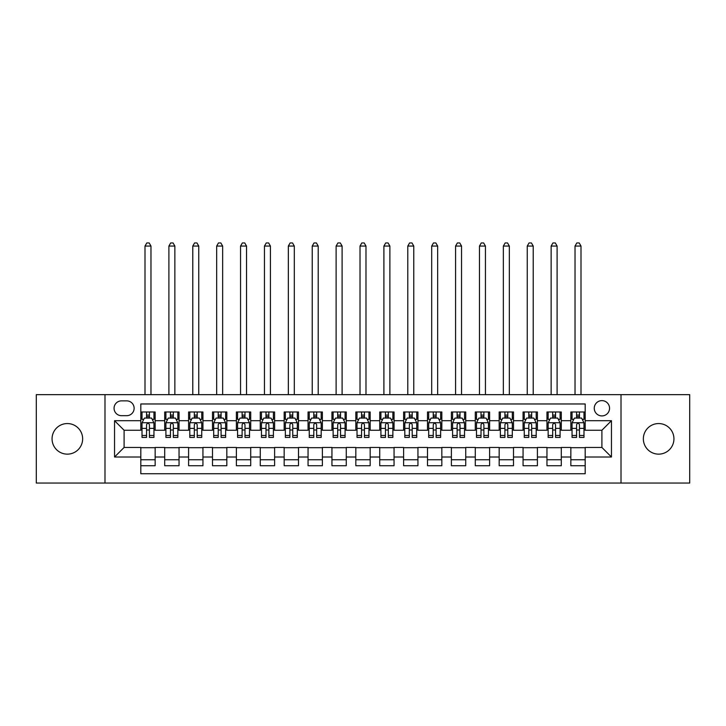 <?xml version="1.0" encoding="UTF-8"?>
<svg xmlns="http://www.w3.org/2000/svg" width="726" height="726" viewBox="0 0 726 726"><rect width="100%" height="100%" fill="white"/><g stroke="black" fill="none" stroke-linecap="round" stroke-linejoin="round"><path stroke-width="1.09" d="M658.645 423.557A15.291 15.291 0 0 0 643.354 438.849A15.291 15.291 0 0 0 658.645 454.14A15.291 15.291 0 0 0 673.937 438.849A15.291 15.291 0 0 0 658.645 423.557M67.355 423.557A15.291 15.291 0 0 0 52.063 438.849A15.291 15.291 0 0 0 67.355 454.14A15.291 15.291 0 0 0 82.646 438.849A15.291 15.291 0 0 0 67.355 423.557M601.899 400.625A7.641 7.641 0 0 0 594.258 408.275A7.641 7.641 0 0 0 601.899 415.916A7.641 7.641 0 0 0 609.55 408.275A7.641 7.641 0 0 0 601.899 400.625M621.011 483.053L689.7 483.053L689.7 394.654L621.011 394.654L621.011 483.053L104.989 483.053L104.989 394.654L36.3 394.654L36.3 483.053L104.989 483.053M585.183 411.978L570.845 411.978L570.845 420.699L561.289 420.699L561.289 430.255L570.845 430.255L570.845 420.699M561.289 420.699L561.289 411.978L546.959 411.978L546.959 420.699L537.403 420.699L537.403 430.255L546.959 430.255L546.959 420.699M537.403 420.699L537.403 411.978L523.065 411.978L523.065 420.699L513.509 420.699L513.509 430.255L523.065 430.255L523.065 420.699M513.509 420.699L513.509 411.978L499.17 411.978L499.17 420.699L489.614 420.699L489.614 430.255L499.17 430.255L499.17 420.699M489.614 420.699L489.614 411.978L475.285 411.978L475.285 420.699L465.729 420.699L465.729 430.255L475.285 430.255L475.285 420.699M465.729 420.699L465.729 411.978L451.39 411.978L451.39 420.699L441.835 420.699L441.835 430.255L451.39 430.255L451.39 420.699M441.835 420.699L441.835 411.978L427.505 411.978L427.505 420.699L417.949 420.699L417.949 430.255L427.505 430.255L427.505 420.699M417.949 420.699L417.949 411.978L403.611 411.978L403.611 420.699L394.055 420.699L394.055 430.255L403.611 430.255L403.611 420.699M394.055 420.699L394.055 411.978L379.725 411.978L379.725 420.699L370.169 420.699L370.169 430.255L379.725 430.255L379.725 420.699M370.169 420.699L370.169 411.978L355.831 411.978L355.831 420.699L346.275 420.699L346.275 430.255L355.831 430.255L355.831 420.699M346.275 420.699L346.275 411.978L331.945 411.978L331.945 420.699L322.389 420.699L322.389 430.255L331.945 430.255L331.945 420.699M322.389 420.699L322.389 411.978L308.051 411.978L308.051 420.699L298.495 420.699L298.495 430.255L308.051 430.255L308.051 420.699M298.495 420.699L298.495 411.978L284.165 411.978L284.165 420.699L274.61 420.699L274.61 430.255L284.165 430.255L284.165 420.699M274.61 420.699L274.61 411.978L260.271 411.978L260.271 420.699L250.715 420.699L250.715 430.255L260.271 430.255L260.271 420.699M250.715 420.699L250.715 411.978L236.386 411.978L236.386 420.699L226.83 420.699L226.83 430.255L236.386 430.255L236.386 420.699M226.83 420.699L226.83 411.978L212.491 411.978L212.491 420.699L202.935 420.699L202.935 430.255L212.491 430.255L212.491 420.699M202.935 420.699L202.935 411.978L188.597 411.978L188.597 420.699L179.041 420.699L179.041 430.255L188.597 430.255L188.597 420.699M179.041 420.699L179.041 411.978L164.711 411.978L164.711 430.255L155.155 430.255L155.155 411.978L140.817 411.978M140.817 465.729L155.155 465.729L155.155 447.452L164.711 447.452L164.711 465.729L179.041 465.729L179.041 447.452L188.597 447.452L188.597 457.008L179.041 457.008M188.597 457.008L188.597 465.729L202.935 465.729L202.935 447.452L212.491 447.452L212.491 457.008L202.935 457.008M212.491 457.008L212.491 465.729L226.83 465.729L226.83 447.452L236.386 447.452L236.386 457.008L226.83 457.008M236.386 457.008L236.386 465.729L250.715 465.729L250.715 447.452L260.271 447.452L260.271 457.008L250.715 457.008M260.271 457.008L260.271 465.729L274.61 465.729L274.61 447.452L284.165 447.452L284.165 457.008L274.61 457.008M284.165 457.008L284.165 465.729L298.495 465.729L298.495 447.452L308.051 447.452L308.051 457.008L298.495 457.008M308.051 457.008L308.051 465.729L322.389 465.729L322.389 447.452L331.945 447.452L331.945 457.008L322.389 457.008M331.945 457.008L331.945 465.729L346.275 465.729L346.275 447.452L355.831 447.452L355.831 457.008L346.275 457.008M355.831 457.008L355.831 465.729L370.169 465.729L370.169 447.452L379.725 447.452L379.725 457.008L370.169 457.008M379.725 457.008L379.725 465.729L394.055 465.729L394.055 447.452L403.611 447.452L403.611 457.008L394.055 457.008M403.611 457.008L403.611 465.729L417.949 465.729L417.949 447.452L427.505 447.452L427.505 457.008L417.949 457.008M427.505 457.008L427.505 465.729L441.835 465.729L441.835 447.452L451.39 447.452L451.39 457.008L441.835 457.008M451.39 457.008L451.39 465.729L465.729 465.729L465.729 447.452L475.285 447.452L475.285 457.008L465.729 457.008M475.285 457.008L475.285 465.729L489.614 465.729L489.614 447.452L499.17 447.452L499.17 457.008L489.614 457.008M499.17 457.008L499.17 465.729L513.509 465.729L513.509 447.452L523.065 447.452L523.065 457.008L513.509 457.008M523.065 457.008L523.065 465.729L537.403 465.729L537.403 447.452L546.959 447.452L546.959 457.008L537.403 457.008M546.959 457.008L546.959 465.729L561.289 465.729L561.289 447.452L570.845 447.452L570.845 457.008L561.289 457.008M121.469 415.68L126.723 415.68A7.405 7.405 0 0 0 134.129 408.275A7.405 7.405 0 0 0 126.723 400.87L121.469 400.87A7.405 7.405 0 0 0 114.064 408.275A7.405 7.405 0 0 0 121.469 415.68M621.011 394.654L104.989 394.654M585.183 420.699L585.183 403.974L140.817 403.974L140.817 430.255L124.101 430.255L124.101 447.452L140.817 447.452L140.817 473.733L585.183 473.733L585.183 447.452L601.899 447.452L601.899 430.255L585.183 430.255L585.183 420.699L611.455 420.699L611.455 457.008L585.183 457.008M140.817 457.008L114.545 457.008L114.545 420.699L140.817 420.699M570.845 457.008L570.845 465.729L585.183 465.729M140.817 417.949L142.015 417.949M146.552 417.949L149.42 417.949M153.957 417.949L155.155 417.949M140.817 430.01L142.015 430.01M146.552 430.01L149.42 430.01M153.957 430.01L155.155 430.01M140.817 447.688L155.155 447.688M140.817 459.758L155.155 459.758M164.711 430.01L165.909 430.01M170.447 430.01L173.314 430.01M177.852 430.01L179.041 430.01M164.711 417.949L165.909 417.949M170.447 417.949L173.314 417.949M177.852 417.949L179.041 417.949M164.711 447.688L179.041 447.688M164.711 459.758L179.041 459.758M188.597 447.688L202.935 447.688M188.597 459.758L202.935 459.758M188.597 417.949L189.795 417.949M194.332 417.949L197.2 417.949M201.737 417.949L202.935 417.949M188.597 430.01L189.795 430.01M194.332 430.01L197.2 430.01M201.737 430.01L202.935 430.01M212.491 447.688L226.83 447.688M212.491 459.758L226.83 459.758M212.491 417.949L213.689 417.949M218.227 417.949L221.094 417.949M225.632 417.949L226.83 417.949M212.491 430.01L213.689 430.01M218.227 430.01L221.094 430.01M225.632 430.01L226.83 430.01M236.386 447.688L250.715 447.688M236.386 459.758L250.715 459.758M236.386 417.949L237.574 417.949M242.112 417.949L244.98 417.949M249.517 417.949L250.715 417.949M236.386 430.01L237.574 430.01M242.112 430.01L244.98 430.01M249.517 430.01L250.715 430.01M260.271 447.688L274.61 447.688M260.271 459.758L274.61 459.758M260.271 417.949L261.469 417.949M266.006 417.949L268.874 417.949M273.412 417.949L274.61 417.949M260.271 430.01L261.469 430.01M266.006 430.01L268.874 430.01M273.412 430.01L274.61 430.01M284.165 447.688L298.495 447.688M284.165 459.758L298.495 459.758M284.165 417.949L285.354 417.949M289.892 417.949L292.76 417.949M297.306 417.949L298.495 417.949M284.165 430.01L285.354 430.01M289.892 430.01L292.76 430.01M297.306 430.01L298.495 430.01M308.051 447.688L322.389 447.688M308.051 459.758L322.389 459.758M308.051 417.949L309.249 417.949M313.786 417.949L316.654 417.949M321.191 417.949L322.389 417.949M308.051 430.01L309.249 430.01M313.786 430.01L316.654 430.01M321.191 430.01L322.389 430.01M331.945 447.688L346.275 447.688M331.945 459.758L346.275 459.758M331.945 417.949L333.134 417.949M337.681 417.949L340.539 417.949M345.086 417.949L346.275 417.949M331.945 430.01L333.134 430.01M337.681 430.01L340.539 430.01M345.086 430.01L346.275 430.01M355.831 447.688L370.169 447.688M355.831 459.758L370.169 459.758M355.831 417.949L357.029 417.949M361.566 417.949L364.434 417.949M368.971 417.949L370.169 417.949M355.831 430.01L357.029 430.01M361.566 430.01L364.434 430.01M368.971 430.01L370.169 430.01M379.725 447.688L394.055 447.688M379.725 459.758L394.055 459.758M379.725 417.949L380.914 417.949M385.461 417.949L388.319 417.949M392.866 417.949L394.055 417.949M379.725 430.01L380.914 430.01M385.461 430.01L388.319 430.01M392.866 430.01L394.055 430.01M403.611 447.688L417.949 447.688M403.611 459.758L417.949 459.758M403.611 417.949L404.809 417.949M409.346 417.949L412.214 417.949M416.751 417.949L417.949 417.949M403.611 430.01L404.809 430.01M409.346 430.01L412.214 430.01M416.751 430.01L417.949 430.01M427.505 447.688L441.835 447.688M427.505 459.758L441.835 459.758M427.505 417.949L428.694 417.949M433.24 417.949L436.108 417.949M440.646 417.949L441.835 417.949M427.505 430.01L428.694 430.01M433.24 430.01L436.108 430.01M440.646 430.01L441.835 430.01M451.39 447.688L465.729 447.688M451.39 459.758L465.729 459.758M451.39 417.949L452.588 417.949M457.126 417.949L459.994 417.949M464.531 417.949L465.729 417.949M451.39 430.01L452.588 430.01M457.126 430.01L459.994 430.01M464.531 430.01L465.729 430.01M475.285 447.688L489.614 447.688M475.285 459.758L489.614 459.758M475.285 417.949L476.483 417.949M481.02 417.949L483.888 417.949M488.426 417.949L489.614 417.949M475.285 430.01L476.483 430.01M481.02 430.01L483.888 430.01M488.426 430.01L489.614 430.01M499.17 447.688L513.509 447.688M499.17 459.758L513.509 459.758M499.17 417.949L500.368 417.949M504.906 417.949L507.773 417.949M512.311 417.949L513.509 417.949M499.17 430.01L500.368 430.01M504.906 430.01L507.773 430.01M512.311 430.01L513.509 430.01M523.065 447.688L537.403 447.688M523.065 459.758L537.403 459.758M523.065 417.949L524.263 417.949M528.8 417.949L531.668 417.949M536.205 417.949L537.403 417.949M523.065 430.01L524.263 430.01M528.8 430.01L531.668 430.01M536.205 430.01L537.403 430.01M546.959 447.688L561.289 447.688M546.959 459.758L561.289 459.758M546.959 417.949L548.148 417.949M552.686 417.949L555.553 417.949M560.091 417.949L561.289 417.949M546.959 430.01L548.148 430.01M552.686 430.01L555.553 430.01M560.091 430.01L561.289 430.01M570.845 447.688L585.183 447.688M570.845 459.758L585.183 459.758M570.845 417.949L572.043 417.949M576.58 417.949L579.448 417.949M583.985 417.949L585.183 417.949M570.845 430.01L572.043 430.01M576.58 430.01L579.448 430.01M583.985 430.01L585.183 430.01M124.101 430.255L114.545 420.699M124.101 447.452L114.545 457.008M611.455 420.699L601.899 430.255M611.455 457.008L601.899 447.452M149.42 411.978L149.42 418.067L149.42 415.081L146.552 415.081M153.957 435.473L149.42 435.473L149.42 437.415L153.957 437.415L153.957 422.85L151.571 418.067L144.401 418.067L142.015 422.85L142.015 437.415L146.552 437.415L146.552 435.473L142.015 435.473M143.748 419.383L142.015 419.383L142.015 411.978M142.015 419.428L142.015 415.081M153.957 419.428L153.957 415.081M152.224 419.383L153.957 419.383L153.957 411.978M146.552 418.067L146.552 411.978M149.42 435.473L149.42 424.637C148.467 422.795 147.514 422.795 146.552 424.637L146.552 432.696M142.015 428.385L146.552 428.385L146.552 435.473M150.972 394.654L150.972 246.06L145 246.06L145 394.654M145 246.06L146.797 242.947L149.184 242.947L150.972 246.06M173.314 411.978L173.314 418.067L173.314 415.081L170.447 415.081M177.852 435.473L173.314 435.473L173.314 437.415L177.852 437.415L177.852 422.85L175.465 418.067L168.296 418.067L165.909 422.85L165.909 437.415L170.447 437.415L170.447 435.473L165.909 435.473M167.633 419.383L165.909 419.383L165.909 411.978M165.909 419.428L165.909 415.081M177.852 419.428L177.852 415.081M176.119 419.383L177.852 419.383L177.852 411.978M170.447 418.067L170.447 411.978M173.314 435.473L173.314 424.637C172.352 422.795 171.4 422.795 170.447 424.637L170.447 432.696M165.909 428.385L170.447 428.385L170.447 435.473M174.866 394.654L174.866 246.06L168.895 246.06L168.895 394.654M168.895 246.06L170.683 242.947L173.069 242.947L174.866 246.06M197.2 411.978L197.2 418.067L197.2 415.081L194.332 415.081M201.737 435.473L197.2 435.473L197.2 437.415L201.737 437.415L201.737 422.85L199.351 418.067L192.181 418.067L189.795 422.85L189.795 437.415L194.332 437.415L194.332 435.473L189.795 435.473M191.528 419.383L189.795 419.383L189.795 411.978M189.795 419.428L189.795 415.081M201.737 419.428L201.737 415.081M200.013 419.383L201.737 419.383L201.737 411.978M194.332 418.067L194.332 411.978M197.2 435.473L197.2 424.637C196.247 422.795 195.294 422.795 194.332 424.637L194.332 432.696M189.795 428.385L194.332 428.385L194.332 435.473M198.752 394.654L198.752 246.06L192.78 246.06L192.78 394.654M192.78 246.06L194.577 242.947L196.964 242.947L198.752 246.06M221.094 411.978L221.094 418.067L221.094 415.081L218.227 415.081M225.632 435.473L221.094 435.473L221.094 437.415L225.632 437.415L225.632 422.85L223.245 418.067L216.076 418.067L213.689 422.85L213.689 437.415L218.227 437.415L218.227 435.473L213.689 435.473M215.413 419.383L213.689 419.383L213.689 411.978M213.689 419.428L213.689 415.081M225.632 419.428L225.632 415.081M223.898 419.383L225.632 419.383L225.632 411.978M218.227 418.067L218.227 411.978M221.094 435.473L221.094 424.637C220.141 422.795 219.179 422.795 218.227 424.637L218.227 432.696M213.689 428.385L218.227 428.385L218.227 435.473M222.646 394.654L222.646 246.06L216.675 246.06L216.675 394.654M216.675 246.06L218.462 242.947L220.849 242.947L222.646 246.06M244.98 411.978L244.98 418.067L244.98 415.081L242.112 415.081M249.517 435.473L244.98 435.473L244.98 437.415L249.517 437.415L249.517 422.85L247.13 418.067L239.961 418.067L237.574 422.85L237.574 437.415L242.112 437.415L242.112 435.473L237.574 435.473M239.308 419.383L237.574 419.383L237.574 411.978M237.574 419.428L237.574 415.081M249.517 419.428L249.517 415.081M247.793 419.383L249.517 419.383L249.517 411.978M242.112 418.067L242.112 411.978M244.98 435.473L244.98 424.637C244.027 422.795 243.074 422.795 242.112 424.637L242.112 432.696M237.574 428.385L242.112 428.385L242.112 435.473M246.531 394.654L246.531 246.06L240.56 246.06L240.56 394.654M240.56 246.06L242.357 242.947L244.744 242.947L246.531 246.06M268.874 411.978L268.874 418.067L268.874 415.081L266.006 415.081M273.412 435.473L268.874 435.473L268.874 437.415L273.412 437.415L273.412 422.85L271.025 418.067L263.856 418.067L261.469 422.85L261.469 437.415L266.006 437.415L266.006 435.473L261.469 435.473M263.202 419.383L261.469 419.383L261.469 411.978M261.469 419.428L261.469 415.081M273.412 419.428L273.412 415.081M271.678 419.383L273.412 419.383L273.412 411.978M266.006 418.067L266.006 411.978M268.874 435.473L268.874 424.637C267.921 422.795 266.959 422.795 266.006 424.637L266.006 432.696M261.469 428.385L266.006 428.385L266.006 435.473M270.426 394.654L270.426 246.06L264.455 246.06L264.455 394.654M264.455 246.06L266.242 242.947L268.629 242.947L270.426 246.06M292.76 411.978L292.76 418.067L292.76 415.081L289.892 415.081M297.306 435.473L292.76 435.473L292.76 437.415L297.306 437.415L297.306 422.85L294.91 418.067L287.741 418.067L285.354 422.85L285.354 437.415L289.892 437.415L289.892 435.473L285.354 435.473M287.088 419.383L285.354 419.383L285.354 411.978M285.354 419.428L285.354 415.081M297.306 419.428L297.306 415.081M295.573 419.383L297.306 419.383L297.306 411.978M289.892 418.067L289.892 411.978M292.76 435.473L292.76 424.637C291.807 422.795 290.854 422.795 289.892 424.637L289.892 432.696M285.354 428.385L289.892 428.385L289.892 435.473M294.311 394.654L294.311 246.06L288.34 246.06L288.34 394.654M288.34 246.06L290.137 242.947L292.524 242.947L294.311 246.06M316.654 411.978L316.654 418.067L316.654 415.081L313.786 415.081M321.191 435.473L316.654 435.473L316.654 437.415L321.191 437.415L321.191 422.85L318.805 418.067L311.635 418.067L309.249 422.85L309.249 437.415L313.786 437.415L313.786 435.473L309.249 435.473M310.982 419.383L309.249 419.383L309.249 411.978M309.249 419.428L309.249 415.081M321.191 419.428L321.191 415.081M319.458 419.383L321.191 419.383L321.191 411.978M313.786 418.067L313.786 411.978M316.654 435.473L316.654 424.637C315.701 422.795 314.739 422.795 313.786 424.637L313.786 432.696M309.249 428.385L313.786 428.385L313.786 435.473M318.206 394.654L318.206 246.06L312.234 246.06L312.234 394.654M312.234 246.06L314.022 242.947L316.418 242.947L318.206 246.06M340.539 411.978L340.539 418.067L340.539 415.081L337.681 415.081M345.086 435.473L340.539 435.473L340.539 437.415L345.086 437.415L345.086 422.85L342.69 418.067L335.53 418.067L333.134 422.85L333.134 437.415L337.681 437.415L337.681 435.473L333.134 435.473M334.868 419.383L333.134 419.383L333.134 411.978M333.134 419.428L333.134 415.081M345.086 419.428L345.086 415.081M343.353 419.383L345.086 419.383L345.086 411.978M337.681 418.067L337.681 411.978M340.539 435.473L340.539 424.637C339.587 422.795 338.634 422.795 337.681 424.637L337.681 432.696M333.134 428.385L337.681 428.385L337.681 435.473M342.1 394.654L342.1 246.06L336.12 246.06L336.12 394.654M336.12 246.06L337.917 242.947L340.303 242.947L342.1 246.06M364.434 411.978L364.434 418.067L364.434 415.081L361.566 415.081M368.971 435.473L364.434 435.473L364.434 437.415L368.971 437.415L368.971 422.85L366.585 418.067L359.415 418.067L357.029 422.85L357.029 437.415L361.566 437.415L361.566 435.473L357.029 435.473M358.762 419.383L357.029 419.383L357.029 411.978M357.029 419.428L357.029 415.081M368.971 419.428L368.971 415.081M367.238 419.383L368.971 419.383L368.971 411.978M361.566 418.067L361.566 411.978M364.434 435.473L364.434 424.637C363.481 422.795 362.519 422.795 361.566 424.637L361.566 432.696M357.029 428.385L361.566 428.385L361.566 435.473M365.986 394.654L365.986 246.06L360.014 246.06L360.014 394.654M360.014 246.06L361.802 242.947L364.198 242.947L365.986 246.06M388.319 411.978L388.319 418.067L388.319 415.081L385.461 415.081M392.866 435.473L388.319 435.473L388.319 437.415L392.866 437.415L392.866 422.85L390.47 418.067L383.31 418.067L380.914 422.85L380.914 437.415L385.461 437.415L385.461 435.473L380.914 435.473M382.647 419.383L380.914 419.383L380.914 411.978M380.914 419.428L380.914 415.081M392.866 419.428L392.866 415.081M391.132 419.383L392.866 419.383L392.866 411.978M385.461 418.067L385.461 411.978M388.319 435.473L388.319 424.637C387.366 422.795 386.413 422.795 385.461 424.637L385.461 432.696M380.914 428.385L385.461 428.385L385.461 435.473M389.88 394.654L389.88 246.06L383.9 246.06L383.9 394.654M383.9 246.06L385.697 242.947L388.083 242.947L389.88 246.06M412.214 411.978L412.214 418.067L412.214 415.081L409.346 415.081M416.751 435.473L412.214 435.473L412.214 437.415L416.751 437.415L416.751 422.85L414.365 418.067L407.195 418.067L404.809 422.85L404.809 437.415L409.346 437.415L409.346 435.473L404.809 435.473M406.542 419.383L404.809 419.383L404.809 411.978M404.809 419.428L404.809 415.081M416.751 419.428L416.751 415.081M415.018 419.383L416.751 419.383L416.751 411.978M409.346 418.067L409.346 411.978M412.214 435.473L412.214 424.637C411.261 422.795 410.308 422.795 409.346 424.637L409.346 432.696M404.809 428.385L409.346 428.385L409.346 435.473M413.766 394.654L413.766 246.06L407.794 246.06L407.794 394.654M407.794 246.06L409.582 242.947L411.978 242.947L413.766 246.06M436.108 411.978L436.108 418.067L436.108 415.081L433.24 415.081M440.646 435.473L436.108 435.473L436.108 437.415L440.646 437.415L440.646 422.85L438.259 418.067L431.09 418.067L428.694 422.85L428.694 437.415L433.24 437.415L433.24 435.473L428.694 435.473M430.427 419.383L428.694 419.383L428.694 411.978M428.694 419.428L428.694 415.081M440.646 419.428L440.646 415.081M438.912 419.383L440.646 419.383L440.646 411.978M433.24 418.067L433.24 411.978M436.108 435.473L436.108 424.637C435.146 422.795 434.193 422.795 433.24 424.637L433.24 432.696M428.694 428.385L433.24 428.385L433.24 435.473M437.66 394.654L437.66 246.06L431.689 246.06L431.689 394.654M431.689 246.06L433.476 242.947L435.863 242.947L437.66 246.06M459.994 411.978L459.994 418.067L459.994 415.081L457.126 415.081M464.531 435.473L459.994 435.473L459.994 437.415L464.531 437.415L464.531 422.85L462.144 418.067L454.975 418.067L452.588 422.85L452.588 437.415L457.126 437.415L457.126 435.473L452.588 435.473M454.322 419.383L452.588 419.383L452.588 411.978M452.588 419.428L452.588 415.081M464.531 419.428L464.531 415.081M462.798 419.383L464.531 419.383L464.531 411.978M457.126 418.067L457.126 411.978M459.994 435.473L459.994 424.637C459.041 422.795 458.088 422.795 457.126 424.637L457.126 432.696M452.588 428.385L457.126 428.385L457.126 435.473M461.545 394.654L461.545 246.06L455.574 246.06L455.574 394.654M455.574 246.06L457.371 242.947L459.758 242.947L461.545 246.06M483.888 411.978L483.888 418.067L483.888 415.081L481.02 415.081M488.426 435.473L483.888 435.473L483.888 437.415L488.426 437.415L488.426 422.85L486.039 418.067L478.87 418.067L476.483 422.85L476.483 437.415L481.02 437.415L481.02 435.473L476.483 435.473M478.207 419.383L476.483 419.383L476.483 411.978M476.483 419.428L476.483 415.081M488.426 419.428L488.426 415.081M486.692 419.383L488.426 419.383L488.426 411.978M481.02 418.067L481.02 411.978M483.888 435.473L483.888 424.637C482.926 422.795 481.973 422.795 481.02 424.637L481.02 432.696M476.483 428.385L481.02 428.385L481.02 435.473M485.44 394.654L485.44 246.06L479.469 246.06L479.469 394.654M479.469 246.06L481.256 242.947L483.643 242.947L485.44 246.06M507.773 411.978L507.773 418.067L507.773 415.081L504.906 415.081M512.311 435.473L507.773 435.473L507.773 437.415L512.311 437.415L512.311 422.85L509.924 418.067L502.755 418.067L500.368 422.85L500.368 437.415L504.906 437.415L504.906 435.473L500.368 435.473M502.102 419.383L500.368 419.383L500.368 411.978M500.368 419.428L500.368 415.081M512.311 419.428L512.311 415.081M510.587 419.383L512.311 419.383L512.311 411.978M504.906 418.067L504.906 411.978M507.773 435.473L507.773 424.637C506.821 422.795 505.868 422.795 504.906 424.637L504.906 432.696M500.368 428.385L504.906 428.385L504.906 435.473M509.325 394.654L509.325 246.06L503.354 246.06L503.354 394.654M503.354 246.06L505.151 242.947L507.538 242.947L509.325 246.06M531.668 411.978L531.668 418.067L531.668 415.081L528.8 415.081M536.205 435.473L531.668 435.473L531.668 437.415L536.205 437.415L536.205 422.85L533.819 418.067L526.649 418.067L524.263 422.85L524.263 437.415L528.8 437.415L528.8 435.473L524.263 435.473M525.987 419.383L524.263 419.383L524.263 411.978M524.263 419.428L524.263 415.081M536.205 419.428L536.205 415.081M534.472 419.383L536.205 419.383L536.205 411.978M528.8 418.067L528.8 411.978M531.668 435.473L531.668 424.637C530.715 422.795 529.753 422.795 528.8 424.637L528.8 432.696M524.263 428.385L528.8 428.385L528.8 435.473M533.22 394.654L533.22 246.06L527.248 246.06L527.248 394.654M527.248 246.06L529.036 242.947L531.423 242.947L533.22 246.06M555.553 411.978L555.553 418.067L555.553 415.081L552.686 415.081M560.091 435.473L555.553 435.473L555.553 437.415L560.091 437.415L560.091 422.85L557.704 418.067L550.535 418.067L548.148 422.85L548.148 437.415L552.686 437.415L552.686 435.473L548.148 435.473M549.881 419.383L548.148 419.383L548.148 411.978M548.148 419.428L548.148 415.081M560.091 419.428L560.091 415.081M558.367 419.383L560.091 419.383L560.091 411.978M552.686 418.067L552.686 411.978M555.553 435.473L555.553 424.637C554.6 422.795 553.648 422.795 552.686 424.637L552.686 432.696M548.148 428.385L552.686 428.385L552.686 435.473M557.105 394.654L557.105 246.06L551.134 246.06L551.134 394.654M551.134 246.06L552.931 242.947L555.317 242.947L557.105 246.06M579.448 411.978L579.448 418.067L579.448 415.081L576.58 415.081M583.985 435.473L579.448 435.473L579.448 437.415L583.985 437.415L583.985 422.85L581.599 418.067L574.429 418.067L572.043 422.85L572.043 437.415L576.58 437.415L576.58 435.473L572.043 435.473M573.776 419.383L572.043 419.383L572.043 411.978M572.043 419.428L572.043 415.081M583.985 419.428L583.985 415.081M582.252 419.383L583.985 419.383L583.985 411.978M576.58 418.067L576.58 411.978M579.448 435.473L579.448 424.637C578.495 422.795 577.533 422.795 576.58 424.637L576.58 432.696M572.043 428.385L576.58 428.385L576.58 435.473M581 394.654L581 246.06L575.028 246.06L575.028 394.654M575.028 246.06L576.816 242.947L579.203 242.947L581 246.06M164.711 457.008L155.155 457.008M164.711 420.699L155.155 420.699M153.903 422.723L142.078 422.723M153.957 428.385L149.42 428.385M149.42 416.597L146.552 416.597M177.788 422.723L165.964 422.723M177.852 428.385L173.314 428.385M173.314 416.597L170.447 416.597M201.683 422.723L189.858 422.723M201.737 428.385L197.2 428.385M197.2 416.597L194.332 416.597M225.568 422.723L213.743 422.723M225.632 428.385L221.094 428.385M221.094 416.597L218.227 416.597M249.463 422.723L237.638 422.723M249.517 428.385L244.98 428.385M244.98 416.597L242.112 416.597M273.348 422.723L261.523 422.723M273.412 428.385L268.874 428.385M268.874 416.597L266.006 416.597M297.243 422.723L285.418 422.723M297.306 428.385L292.76 428.385M292.76 416.597L289.892 416.597M321.128 422.723L309.303 422.723M321.191 428.385L316.654 428.385M316.654 416.597L313.786 416.597M345.022 422.723L333.198 422.723M345.086 428.385L340.539 428.385M340.539 416.597L337.681 416.597M368.917 422.723L357.083 422.723M368.971 428.385L364.434 428.385M364.434 416.597L361.566 416.597M392.802 422.723L380.978 422.723M392.866 428.385L388.319 428.385M388.319 416.597L385.461 416.597M416.697 422.723L404.872 422.723M416.751 428.385L412.214 428.385M412.214 416.597L409.346 416.597M440.582 422.723L428.757 422.723M440.646 428.385L436.108 428.385M436.108 416.597L433.24 416.597M464.477 422.723L452.652 422.723M464.531 428.385L459.994 428.385M459.994 416.597L457.126 416.597M488.362 422.723L476.537 422.723M488.426 428.385L483.888 428.385M483.888 416.597L481.02 416.597M512.257 422.723L500.432 422.723M512.311 428.385L507.773 428.385M507.773 416.597L504.906 416.597M536.142 422.723L524.317 422.723M536.205 428.385L531.668 428.385M531.668 416.597L528.8 416.597M560.036 422.723L548.212 422.723M560.091 428.385L555.553 428.385M555.553 416.597L552.686 416.597M583.922 422.723L572.097 422.723M583.985 428.385L579.448 428.385M579.448 416.597L576.58 416.597"/></g></svg>
